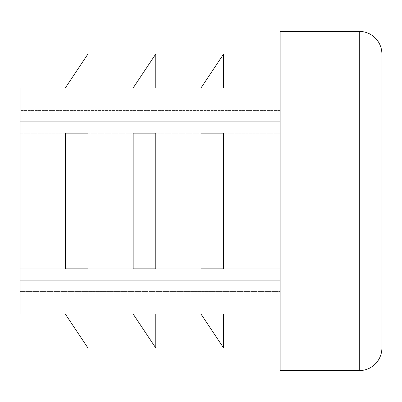 <?xml version="1.0" encoding="UTF-8"?>
<svg xmlns="http://www.w3.org/2000/svg" width="402" height="402" viewBox="0 0 402 402"><rect width="100%" height="100%" fill="white"/><g stroke="black" fill="none" stroke-linecap="round" stroke-linejoin="round"><path stroke-width="0.3" stroke-dasharray="2.01 1.51" d="M133.162 133.162L155.775 133.162L155.775 268.837L133.162 268.837L155.775 268.837L155.775 133.162L155.775 268.837L133.162 268.837L133.162 133.162L155.775 133.162L133.162 133.162M280.144 121.856L280.144 280.144L280.144 87.937L280.144 121.856L20.1 121.856L20.1 87.937L280.144 87.937M201 133.162L223.612 133.162L223.612 268.837L201 268.837L223.612 268.837L223.612 133.162L223.612 268.837L201 268.837L201 133.162L223.612 133.162L201 133.162M65.325 133.162L87.937 133.162L87.937 268.837L65.325 268.837L87.937 268.837L87.937 133.162L65.325 133.162L87.937 133.162L87.937 268.837L65.325 268.837L65.325 133.162M20.1 268.837L20.1 133.162L20.1 268.837L280.144 268.837L280.144 291.45L20.1 291.45L280.144 291.45L280.144 133.162L280.144 268.837L20.1 268.837M280.144 110.55L280.144 133.162L280.144 110.55L20.1 110.55L20.1 133.162L20.1 110.55L280.144 110.55M280.144 314.062L280.144 280.144L280.144 314.062L20.1 314.062L20.1 121.856M155.775 87.937L133.162 87.937L155.775 54.019L155.775 87.937L133.162 87.937M223.612 87.937L201 87.937L223.612 54.019L223.612 87.937L201 87.937M87.937 87.937L65.325 87.937L87.937 54.019L87.937 87.937L65.325 87.937M223.612 314.062L201 314.062L223.612 347.981L223.612 314.062L201 314.062M87.937 314.062L65.325 314.062L87.937 347.981L87.937 314.062L65.325 314.062M155.775 314.062L133.162 314.062L155.775 347.981L155.775 314.062L133.162 314.062M381.9 347.981A22.612 22.612 0 0 1 359.287 370.594L280.144 370.594L280.144 31.406L359.287 31.406A22.612 22.612 0 0 1 381.9 54.019L359.287 54.019L359.287 31.406A22.612 22.612 0 0 1 381.9 54.019L381.9 347.981A22.612 22.612 0 0 1 359.287 370.594L359.287 347.981L381.9 347.981M280.144 133.162L20.1 133.162L280.144 133.162M280.144 280.144L20.1 280.144M280.144 54.019L359.287 54.019L359.287 347.981L280.144 347.981"/><path stroke-width="0.6" d="M133.162 133.162L133.162 268.837L155.775 268.837L155.775 133.162L133.162 133.162M280.144 87.937L20.1 87.937L20.1 314.062L280.144 314.062M201 133.162L201 268.837L223.612 268.837L223.612 133.162L201 133.162M65.325 133.162L65.325 268.837L87.937 268.837L87.937 133.162L65.325 133.162M359.287 31.406L359.287 54.019L381.9 54.019A22.612 22.612 0 0 0 359.287 31.406L280.144 31.406L280.144 370.594L359.287 370.594A22.612 22.612 0 0 0 381.9 347.981L359.287 347.981L359.287 370.594M381.9 54.019L381.9 347.981M133.162 314.062L155.775 347.981L155.775 314.062M65.325 314.062L87.937 347.981L87.937 314.062M201 87.937L223.612 54.019L223.612 87.937M133.162 87.937L155.775 54.019L155.775 87.937M65.325 87.937L87.937 54.019L87.937 87.937M201 314.062L223.612 347.981L223.612 314.062M280.144 121.856L20.1 121.856M280.144 280.144L20.1 280.144M280.144 54.019L359.287 54.019L359.287 347.981L280.144 347.981"/></g></svg>
